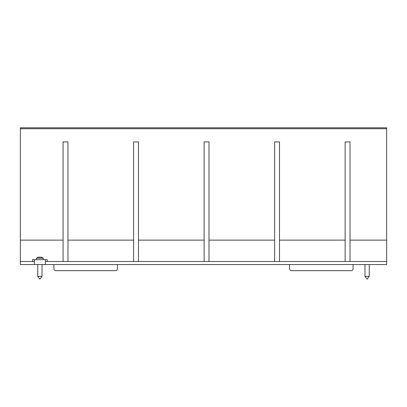 <?xml version="1.0" encoding="UTF-8"?>
<svg xmlns="http://www.w3.org/2000/svg" width="407" height="407" viewBox="0 0 407 407"><rect width="100%" height="100%" fill="white"/><g stroke="black" fill="none" stroke-linecap="round" stroke-linejoin="round"><path stroke-width="0.61" d="M353.073 264.55L353.073 268.824A1.832 1.832 0 0 1 351.241 270.655L291.412 270.655A1.832 1.832 0 0 1 289.581 268.824L289.581 264.55M117.42 264.55L117.42 268.824A1.832 1.832 0 0 1 115.588 270.655L55.759 270.655A1.832 1.832 0 0 1 53.928 268.824L53.928 264.55M369.251 276.394L367.114 279.202L364.977 276.394L369.251 276.394L369.251 264.55M350.02 240.13L386.65 240.13L386.65 264.55L20.35 264.55L20.35 127.798L386.65 127.798L386.65 128.714L20.35 128.714M386.65 240.13L386.65 128.714M34.392 261.498L20.35 261.498M34.392 264.55L34.392 259.666L32.56 259.666L32.56 261.498M274.623 261.498L274.623 141.921L279.507 141.921L279.507 261.498L45.381 261.498M204.111 261.498L204.111 141.921L208.995 141.921L208.995 261.498M133.598 261.498L133.598 141.921L138.482 141.921L138.482 261.498M63.085 261.498L63.085 141.921L67.969 141.921L67.969 261.498M350.02 261.498L345.136 261.498L345.136 141.921L350.02 141.921L350.02 261.498L386.65 261.498M345.136 261.498L279.507 261.498M47.212 261.498L47.212 259.666L45.381 259.666L45.381 264.55M45.381 259.666L34.392 259.666M43.305 259.666L43.305 258.206L36.467 258.206L36.467 259.666M38.055 257.341L38.055 257.341A5.337 5.337 0 0 1 39.276 257.051L39.276 257.341A5.052 5.052 0 0 1 40.496 257.341L40.496 257.051A5.337 5.337 0 0 1 41.718 257.341A5.337 5.337 0 0 0 40.496 257.051L40.496 257.341M39.276 257.051L39.276 257.341M42.023 276.394L39.886 279.202L37.749 276.394L42.023 276.394L42.023 264.55M63.085 240.13L20.35 240.13M279.507 240.13L345.136 240.13M208.995 240.13L274.623 240.13M138.482 240.13L204.111 240.13M67.969 240.13L133.598 240.13M364.977 276.394L364.977 264.55M38.055 257.3A5.372 5.372 0 0 0 36.467 258.206M43.305 258.206A5.372 5.372 0 0 0 41.718 257.3M37.749 276.394L37.749 264.55"/></g></svg>
